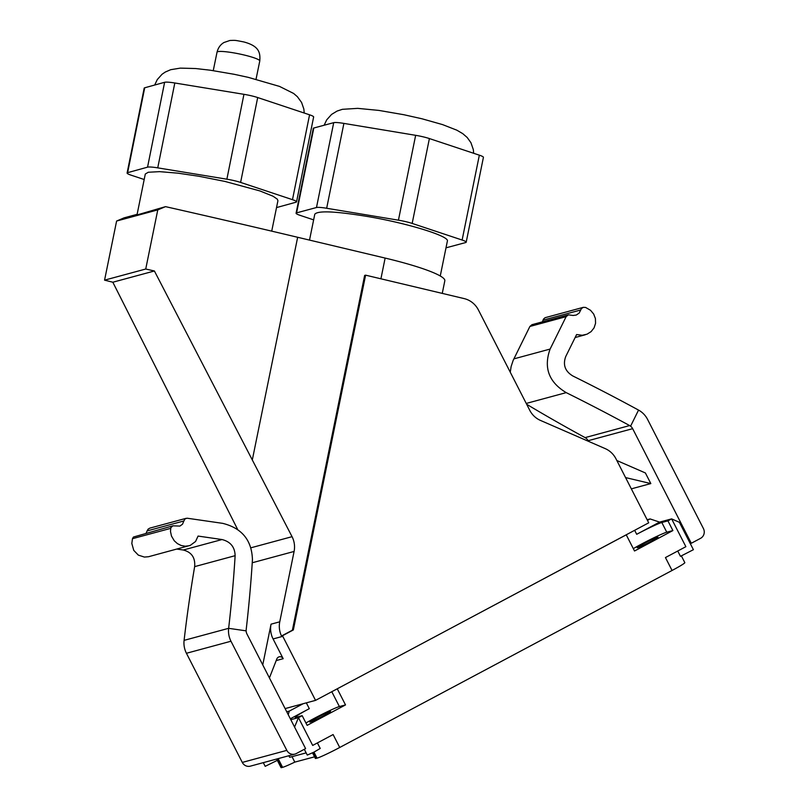 <?xml version="1.0" encoding="UTF-8"?>
<svg xmlns="http://www.w3.org/2000/svg" width="808" height="808" viewBox="0 0 808 808"><rect width="100%" height="100%" fill="white"/><g stroke="black" fill="none" stroke-linecap="round" stroke-linejoin="round"><path stroke-width="1.21" d="M633.31 548.632A22.543 1.343 -27.1 0 1 666.772 532.199L672.892 530.563L667.933 520.867L671.64 518.888L679.397 522.311L693.405 549.692L680.457 556.328L677.74 551.005M460.651 623.039L626.25 534.835L634.522 550.995L672.892 530.563M644.521 543.229A11.635 0.687 152.9 0 1 657.944 537.108A11.635 0.687 152.9 0 1 650.642 541.592A11.635 0.687 152.9 0 1 637.229 547.713A11.635 0.687 152.9 0 1 644.521 543.229M314.554 756.833L294.809 762.116A23.27 1.384 152.9 0 1 282.598 767.347L281.83 767.55A20.362 1.212 152.9 0 1 281.033 767.6L276.649 759.035M647.45 520.352L650.097 518.938L647.137 519.726M286.749 711.787L289.294 711.101L303.162 703.717M667.933 520.867L661.813 522.503A22.543 1.343 -27.1 0 0 636.694 534.3L659.591 522.109L650.097 518.938M290.335 718.777L309.312 708.666A22.543 1.343 152.9 0 0 295.173 717.352A22.543 1.343 152.9 0 0 296.051 717.302L302.182 715.666L298.465 717.645L312.686 745.43L333.108 734.553L339.724 747.481A20.362 1.212 152.9 0 1 317.039 758.146L316.271 758.348A23.27 1.384 152.9 0 1 315.362 758.399L312.524 752.864M659.591 522.109L671.64 518.888L685.871 546.683L665.449 557.56L672.054 570.478L339.724 747.481M302.182 715.666L307.141 725.362L345.511 704.919L337.259 688.8M317.392 742.926L320.221 748.45L313.948 752.147L307.272 755.076L304.323 749.309M277.326 760.358L265.186 766.327L263.307 762.651M288.86 755.732L289.658 757.298L306.151 752.884M681.457 556.055L684.83 562.641A20.362 1.212 152.9 0 1 672.054 570.478M290.799 719.696L298.465 717.645L294.566 727.059M305.929 722.988A22.543 1.343 152.9 0 1 339.39 706.556L345.511 704.919M289.294 711.101L288.234 714.686M292.011 756.662L294.809 762.116M317.14 717.595A11.635 0.687 -27.1 0 0 309.838 722.079A11.635 0.687 -27.1 0 0 323.261 715.959A11.635 0.687 -27.1 0 0 330.563 711.474A11.635 0.687 -27.1 0 0 317.14 717.595M282.477 635.734L293.344 629.937L365.6 275.164L464.166 298.596A21.816 20.978 -105.1 0 1 478.386 309.919L529.735 410.262A21.816 20.978 -105.1 0 0 540.451 420.413L605.232 448.622A21.816 20.978 74.9 0 1 615.949 458.772L648.713 522.816L315.544 700.364L282.77 636.33A21.816 20.978 -105.1 0 1 282.477 635.734L281.507 635.997A21.816 20.978 -105.1 0 1 279.76 621.817L294.092 551.45A21.816 20.978 74.9 0 0 292.052 536.674L154.399 270.983L112.827 282.224L237.663 529.472M112.827 282.224A1672.843 213.554 11.5 0 1 104.565 280.154L145.733 269.024A1672.843 213.554 11.5 0 1 154.399 270.983M269.418 677.922L276.841 658.924A3.636 3.495 -105.1 0 1 283.184 658.692L273.084 638.946A21.816 20.978 -105.1 0 1 271.044 624.17L279.76 621.817M262.751 664.883L271.044 624.17M315.544 700.364L285.123 708.596M183.881 520.958L185.052 518.847L187.133 518.211L222.675 523.352C241.895 528.129 251.813 540.229 252.439 559.621A363.661 92.637 -81.8 0 1 246.177 629.705L246.127 630.856A7.272 6.989 74.9 0 0 246.955 634.007L305.596 748.602L296.324 753.541A7.272 6.989 -105.1 0 1 286.83 750.369L230.977 641.229A21.816 20.978 -105.1 0 1 228.644 628.321A363.661 92.637 -81.8 0 0 235.128 555.682C234.865 547.056 230.492 541.673 221.988 539.542L198.071 536.068L195.556 541.501L190.294 545.37L148.551 556.722L144.42 557.076L138.33 555.116L133.754 550.379L131.825 543.491L132.462 538.694L133.441 537.037L172.902 525.826L179.891 526.079L182.507 524.22L183.881 520.958L147.117 530.906L146.167 533.048M294.91 754.096L250.369 766.146A7.272 6.989 -105.1 0 1 242.289 762.419L186.436 653.278A21.816 20.978 -105.1 0 1 184.093 640.36A363.661 92.637 98.2 0 1 194.647 566.63L235.128 555.682M189.052 545.774L185.234 546.218L181.184 545.501L177.427 543.633L174.265 540.784L171.478 536.068L170.488 531.432L170.831 527.685L172.902 525.826M176.851 549.076L183.285 550.006C191.627 552.187 195.405 557.722 194.647 566.63M186.123 518.322L149.833 528.129L148.127 529.139L147.117 530.906M293.344 629.937L292.385 630.2L364.64 275.427L365.6 275.164M281.507 635.997L292.385 630.2M616.837 460.52L645.39 472.953L650.824 483.578L625.564 477.579M650.824 483.578L631.341 488.85M690.264 543.552L691.295 543.269L632.654 428.674L588.103 440.724L588.396 441.299M568.398 314.827L531.967 324.685L529.886 326.462L566.125 316.665L568.398 314.827L573.135 315.474L576.266 315.039L579.185 313.08L581.406 308.585L583.295 307.343L585.618 307.444L590.537 310.292L593.678 314.039L595.415 318.554L595.557 323.331L594.072 327.856L591.123 331.613L587.042 334.179L582.275 335.269L576.609 334.552L565.721 356.57C562.732 364.832 565.085 371.286 572.791 375.952A363.661 67.862 -153.7 0 1 638.542 410.09A21.816 20.978 -105.1 0 1 647.582 419.423L703.435 528.573A7.272 6.989 -105.1 0 1 700.566 538.33L691.295 543.269M638.542 410.09L630.583 426.18L629.634 425.564A363.661 67.862 -153.7 0 0 566.206 392.627L526.24 403.434M630.583 426.18A7.272 6.989 -105.1 0 1 632.654 428.674M629.634 425.564L585.093 437.613L586.042 438.229A7.272 6.989 -105.1 0 1 588.103 440.724M585.093 437.613A363.661 67.862 26.3 0 1 526.675 404.283M529.886 326.462L513.191 360.317L511.141 366.458L510.262 372.215M542.4 321.867L543.461 319.109L545.087 317.696L583.295 307.343M566.125 316.665L550.107 349.066C543.441 367.65 548.804 382.164 566.206 392.627M442.259 293.395L444.824 280.79A83.638 10.676 11.5 0 0 385.133 258.075L297.657 237.279A1672.843 213.554 11.5 0 0 165.539 206.646L136.996 214.958L145.299 174.033L148.278 172.245L159.6 171.649L177.942 173.165L198.738 176.235L225.008 181.447L259.873 190.92L273.003 196.203L277.275 199.132L277.922 200.727L271.72 231.138M145.733 269.024L157.772 209.898L165.539 206.646M137.087 214.342L124.048 217.867L116.605 221.038L157.772 209.898M309.514 240.097L314.787 214.211C317.908 210.434 335.815 211.252 368.509 216.665C407.989 223.362 449.763 236.239 447.369 241.117L440.259 276.003M296.082 213.211A14.544 1.818 -168.5 0 1 296.597 212.868L316.484 207.525A14.544 1.818 -168.5 0 1 326.664 208.262L398.435 220.18L415.655 135.32L343.895 123.402A14.544 1.818 -168.5 0 0 333.714 122.665L313.817 128.007A14.544 1.818 -168.5 0 0 313.302 128.351L296.082 213.211A14.544 1.818 -168.5 0 0 300.152 215.372L313.635 219.867M445.996 247.834L465.671 242.552A14.544 1.818 -168.5 0 0 466.196 242.198A14.544 1.818 -168.5 0 0 462.125 240.037L479.346 155.176L429.391 138.562A14.544 1.818 -168.5 0 0 415.655 135.32M398.435 220.18A14.544 1.818 -168.5 0 1 412.171 223.422L462.125 240.037M466.196 242.198L483.416 157.338A14.544 1.818 -168.5 0 0 479.346 155.176M276.518 207.585L296.041 202.202A14.544 1.848 -168.6 0 0 296.556 201.849A14.544 1.848 -168.6 0 0 292.486 199.677L240.612 182.416A14.544 1.848 -168.6 0 0 226.876 179.194L157.742 167.862A14.544 1.848 -168.6 0 0 147.551 167.165L164.62 82.295L144.703 87.789A14.544 1.848 -168.6 0 0 144.188 88.143L127.108 173.013A14.544 1.848 -168.6 0 0 131.179 175.195L144.178 179.517M127.108 173.013A14.544 1.848 -168.6 0 1 127.624 172.659L147.551 167.165M296.556 201.849L313.635 116.978A14.544 1.848 -168.6 0 0 309.565 114.807L257.691 97.546A14.544 1.848 -168.6 0 0 243.945 94.324L174.811 82.992A14.544 1.848 -168.6 0 0 164.62 82.295M104.565 280.154L116.605 221.038M277.376 758.843L281.83 767.55M278.144 758.631L282.598 767.347M666.772 532.199L661.813 522.503M313.969 752.137L317.039 758.146M636.694 534.3L634.654 530.311M313.272 752.49L316.271 758.348M331.785 691.709L339.39 706.556M309.312 708.666L306.333 702.859M244.178 55.015A21.816 2.798 11.6 0 1 259.782 60.974C260.338 52.944 259.55 46.106 243.713 41.915C234.381 40.137 235.976 40.259 229.906 40.481L223.957 42.511C220.433 44.591 218.12 47.824 217.029 52.207A21.816 2.798 11.6 0 1 244.178 55.015M250.975 547.784L292.052 536.674M294.092 551.45L252.237 562.762M273.084 638.946L282.77 636.33M283.184 658.692L276.195 660.58M184.093 640.36L228.644 628.321L246.127 630.856M230.977 641.229L186.436 653.278M286.83 750.369L242.289 762.419M183.285 550.006L221.988 539.542M170.65 528.371L132.462 538.694M580.76 309.969L543.026 320.18M513.868 358.873L550.107 349.066M252.45 459.267L297.657 237.279M385.133 258.075L380.911 278.81M412.171 223.422L429.391 138.562M296.597 212.868L313.817 128.007M316.484 207.525L333.714 122.665M326.664 208.262L343.895 123.402M127.624 172.659L144.703 87.789M157.742 167.862L174.811 82.992M292.486 199.677L309.565 114.807M240.612 182.416L257.691 97.546M226.876 179.194L243.945 94.324M259.782 60.974L256.035 79.255M217.029 52.207L213.251 70.629M575.145 337.522L585.275 334.775M473.66 153.288L473.326 149.652L470.943 142.713L467.175 137.461L462.742 133.633L456.803 130.169L442.572 124.604L421.988 118.786L403.818 114.716L378.932 110.423L357.722 108.363L342.42 109.312L337.108 111.05L331.583 114.413L326.685 119.877L324.149 125.23M304.222 113.029L303.848 109.029L301.566 102.434L297.384 96.697L293.637 93.465L279.507 86.406L248.268 77.356L234.31 74.326L210.282 70.205L195.657 68.539L180.255 68.124L170.68 69.7L165.206 72.084L162.034 74.275L157.257 79.608L154.681 85.042"/></g></svg>
